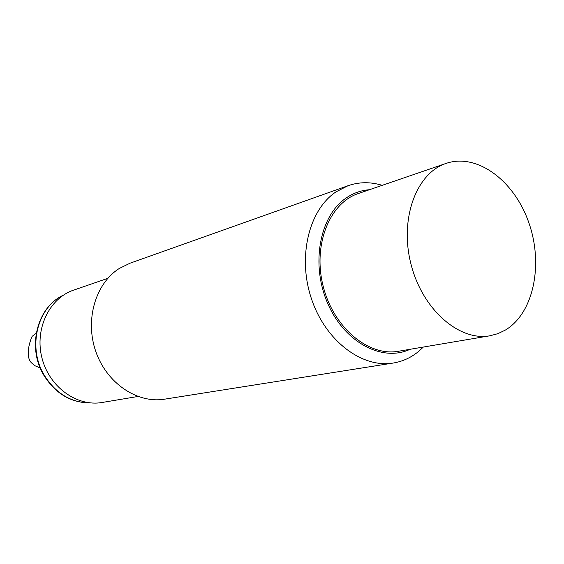 <?xml version="1.0" encoding="UTF-8"?>
<svg xmlns="http://www.w3.org/2000/svg" width="564" height="564" viewBox="0 0 564 564"><rect width="100%" height="100%" fill="white"/><g stroke="black" fill="none" stroke-linecap="round" stroke-linejoin="round"><path stroke-width="0.85" d="M40.234 368.017L34.679 365.62L31.372 362.751C24.626 355.637 30.541 339.704 32.134 336.334L36.209 333.303M505.407 330.053C533.763 313.083 543.597 264.171 528.764 222.512C514.283 180.699 477.151 152.752 446.117 163.398C416.31 173.07 399.298 218.931 410.98 264.107C422.309 309.375 459.166 341.53 489.968 335.777L497.934 333.648L505.407 330.053M489.968 335.777L398.452 351.259C368.567 356.786 333.543 327.691 323.228 286.434C312.569 245.255 329.432 202.969 358.323 193.537L446.117 163.398M393.214 363.047L164.568 399.178C137.285 403.732 106.793 383.316 95.845 351.64C84.692 320.042 95.443 283.509 119.3 268.464L129.981 263.219L348.094 185.69L335.904 191.922C308.719 210.111 297.306 257.339 311.561 299.082C325.576 340.931 362.025 368.348 393.214 363.047C402.802 361.468 411.41 357.477 419.038 351.069L423.36 347.043M382.223 185.337C370.534 181.756 359.162 181.876 348.094 185.69M410.077 349.292C382.279 362.426 344.28 342.355 327.578 303.094C310.574 264.015 319.696 215.822 346.113 198.027C353.297 193.099 361.087 190.329 369.476 189.708M107.816 278.334L73.595 290.143C49.322 298.222 34.446 329.052 41.962 357.992C49.195 387.003 76.986 406.975 102.176 402.47L137.87 396.492M90.726 402.922C71.487 402.922 56.047 393.771 44.408 375.462C27.192 347.551 37.21 307.119 63.323 295.219M63.372 295.183C36.871 307.183 26.741 347.607 43.95 375.469C55.639 393.834 71.247 402.992 90.79 402.929"/></g></svg>
